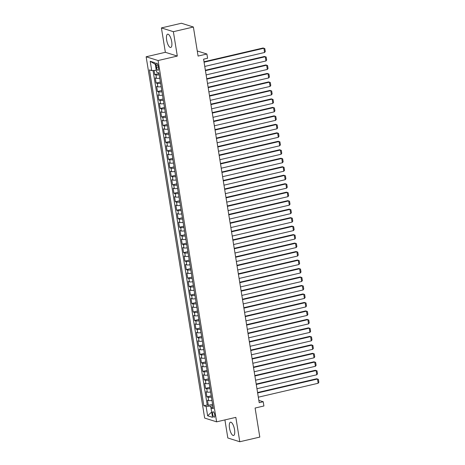 <?xml version="1.0" encoding="UTF-8"?>
<svg xmlns="http://www.w3.org/2000/svg" width="465" height="465" viewBox="0 0 465 465"><rect width="100%" height="100%" fill="white"/><g stroke="black" fill="none" stroke-linecap="round" stroke-linejoin="round"><path stroke-width="0.7" d="M234.54 429.637A6.818 2.319 -103.1 0 0 230.471 422.197A6.818 2.319 -103.1 0 0 229.501 428.044A6.818 2.319 -103.1 0 0 233.57 435.484A6.818 2.319 -103.1 0 0 234.54 429.637M171.695 41.617A6.818 2.319 -103.1 0 0 167.627 34.183A6.818 2.319 -103.1 0 0 166.656 40.031A6.818 2.319 -103.1 0 0 170.725 47.465A6.818 2.319 -103.1 0 0 171.695 41.617M214.708 414.803A2.796 0.953 -103.1 0 0 213.04 411.752A2.796 0.953 -103.1 0 0 212.644 414.152A2.796 0.953 -103.1 0 0 214.313 417.204A2.796 0.953 -103.1 0 0 214.708 414.803M224.903 419.912L227.827 437.984L239.783 441.75L259.801 437.083L255.099 408.038L263.905 405.986L263.219 401.743L258.842 400.365M146.144 56.777L204.658 418.076L216.614 421.842L158.1 60.543L146.144 56.777L165.36 52.301L177.316 56.067L173.369 31.684L161.407 27.917L165.36 52.301M161.407 27.917L181.431 23.25L193.388 27.017L198.09 56.067L206.896 54.01L197.265 50.976M173.369 31.684L193.388 27.017M154.066 70.43L154.735 74.54L159.007 73.546M159.762 78.201A3.499 0.651 170.8 0 1 156.461 78.306L155.281 77.934L156.106 83.02L160.384 82.026M161.134 86.682A3.499 0.651 -9.2 0 1 157.833 86.786L156.653 86.414L157.478 91.506L161.756 90.506M162.512 95.162A3.499 0.651 -9.2 0 1 159.21 95.267L158.03 94.895L158.856 99.987L163.128 98.987M163.883 103.643A3.499 0.651 -9.2 0 1 160.582 103.747L159.402 103.375L160.227 108.467L164.505 107.467M165.255 112.123A3.499 0.651 -9.2 0 1 161.954 112.228L160.774 111.862L161.599 116.948L165.877 115.954M166.633 120.609A3.499 0.651 -9.2 0 1 163.331 120.714L162.151 120.342L162.977 125.428L167.249 124.434M168.005 129.09A3.499 0.651 -9.2 0 1 164.703 129.194L163.523 128.822L164.348 133.908L168.626 132.914M169.376 137.57A3.499 0.651 -9.2 0 1 166.075 137.675L164.895 137.303L165.72 142.389L169.998 141.395M170.754 146.051A3.499 0.651 -9.2 0 1 167.452 146.155L166.272 145.783L167.098 150.875L171.37 149.875M172.126 154.531A3.499 0.651 -9.2 0 1 168.824 154.636L167.644 154.264L168.47 159.356L172.748 158.356M173.497 163.012A3.499 0.651 -9.2 0 1 170.196 163.116L169.016 162.744L169.841 167.836L174.119 166.836M174.875 171.492A3.499 0.651 -9.2 0 1 171.573 171.597L170.393 171.225L171.219 176.316L175.491 175.322M176.247 179.972A3.499 0.651 -9.2 0 1 172.945 180.083L171.765 179.711L172.591 184.797L176.869 183.803M177.618 188.459A3.499 0.651 -9.2 0 1 174.317 188.563L173.137 188.191L173.962 193.277L178.24 192.283M178.996 196.939A3.499 0.651 -9.2 0 1 175.694 197.044L174.515 196.672L175.34 201.758L179.612 200.764M180.368 205.42A3.499 0.651 -9.2 0 1 177.066 205.524L175.886 205.152L176.712 210.244L180.99 209.244M181.739 213.9A3.499 0.651 -9.2 0 1 178.438 214.005L177.258 213.633L178.083 218.724L182.361 217.725M183.117 222.38A3.499 0.651 -9.2 0 1 179.816 222.485L178.636 222.113L179.461 227.205L183.733 226.205M184.489 230.861A3.499 0.651 -9.2 0 1 181.187 230.966L180.007 230.594L180.833 235.685L185.111 234.691M185.861 239.341A3.499 0.651 -9.2 0 1 182.559 239.452L181.379 239.08L182.204 244.166L186.482 243.172M187.238 247.828A3.499 0.651 -9.2 0 1 183.937 247.932L182.757 247.56L183.582 252.646L187.854 251.652M188.61 256.308A3.499 0.651 -9.2 0 1 185.308 256.413L184.128 256.041L184.954 261.127L189.232 260.133M189.982 264.788A3.499 0.651 -9.2 0 1 186.68 264.893L185.5 264.521L186.326 269.613L190.604 268.613M191.359 273.269A3.499 0.651 -9.2 0 1 188.058 273.374L186.878 273.002L187.703 278.093L191.975 277.094M192.731 281.749A3.499 0.651 -9.2 0 1 189.429 281.854L188.249 281.482L189.075 286.574L193.353 285.574M194.103 290.23A3.499 0.651 -9.2 0 1 190.801 290.334L189.621 289.962L190.447 295.054L194.725 294.06M195.48 298.71A3.499 0.651 -9.2 0 1 192.179 298.821L190.999 298.449L191.824 303.535L196.096 302.541M196.852 307.196A3.499 0.651 -9.2 0 1 193.55 307.301L192.37 306.929L193.196 312.015L197.474 311.021M198.224 315.677A3.499 0.651 -9.2 0 1 194.922 315.781L193.742 315.41L194.568 320.495L198.846 319.502M199.601 324.157A3.499 0.651 -9.2 0 1 196.3 324.262L195.12 323.89L195.945 328.982L200.217 327.982M200.973 332.638A3.499 0.651 -9.2 0 1 197.672 332.742L196.492 332.37L197.317 337.462L201.595 336.462M202.345 341.118A3.499 0.651 -9.2 0 1 199.043 341.223L197.863 340.851L198.689 345.943L202.967 344.943M203.722 349.599A3.499 0.651 -9.2 0 1 200.421 349.703L199.241 349.331L200.06 354.423L204.338 353.429M205.094 358.079A3.499 0.651 -9.2 0 1 201.793 358.19L200.613 357.818L201.438 362.903L205.716 361.91M206.466 366.565A3.499 0.651 -9.2 0 1 203.164 366.67L201.984 366.298L202.81 371.384L207.088 370.39M207.843 375.046A3.499 0.651 -9.2 0 1 204.542 375.15L203.362 374.778L204.181 379.864L208.46 378.87M209.215 383.526A3.499 0.651 -9.2 0 1 205.914 383.631L204.734 383.259L205.559 388.351L209.837 387.351M210.587 392.007A3.499 0.651 -9.2 0 1 207.285 392.111L206.105 391.739L206.931 396.831L211.209 395.831M206.896 54.01L207.588 58.253L203.583 59.189L259.214 402.678L263.219 401.743M156.205 65.501L156.507 67.367A2.709 0.924 -103.1 0 0 158.123 70.32A2.709 0.924 -103.1 0 0 158.507 67.995L158.205 66.129A2.709 0.924 -103.1 0 0 156.589 63.176A2.709 0.924 -103.1 0 0 156.205 65.501L157.966 65.088M212.993 406.846L211.034 408.014L213.296 408.723L158.896 72.866L156.635 72.156L155.124 62.827L150.212 61.275L151.724 70.61L149.463 69.895L203.862 405.753L206.123 406.468L210.616 406.125L211.697 412.1M211.034 408.014L212.546 417.343L207.634 415.797L206.123 406.468M159.216 74.807A3.499 0.651 170.8 0 1 155.915 74.912L154.735 74.54M153.049 70.506L207.221 404.969L208.303 405.311L212.581 404.312M211.964 400.487A3.499 0.651 -9.2 0 1 208.663 400.592L207.483 400.22L208.303 405.311M211.412 397.098A3.499 0.651 170.8 0 1 208.111 397.203L206.931 396.831M210.041 388.612A3.499 0.651 170.8 0 1 206.739 388.717L205.559 388.351M208.663 380.132A3.499 0.651 170.8 0 1 205.361 380.236L204.181 379.864M207.291 371.651A3.499 0.651 170.8 0 1 203.99 371.756L202.81 371.384M205.919 363.171A3.499 0.651 170.8 0 1 202.618 363.275L201.438 362.903M204.542 354.69A3.499 0.651 170.8 0 1 201.24 354.795L200.06 354.423M203.17 346.21A3.499 0.651 170.8 0 1 199.869 346.315L198.689 345.943M201.798 337.73A3.499 0.651 170.8 0 1 198.497 337.834L197.317 337.462M200.421 329.243A3.499 0.651 170.8 0 1 197.119 329.348L195.945 328.982M199.049 320.763A3.499 0.651 170.8 0 1 195.748 320.867L194.568 320.495M197.677 312.282A3.499 0.651 170.8 0 1 194.376 312.387L193.196 312.015M196.3 303.802A3.499 0.651 170.8 0 1 192.998 303.907L191.824 303.535M194.928 295.322A3.499 0.651 170.8 0 1 191.627 295.426L190.447 295.054M193.556 286.841A3.499 0.651 170.8 0 1 190.255 286.946L189.075 286.574M192.179 278.361A3.499 0.651 170.8 0 1 188.877 278.465L187.703 278.093M190.807 269.874A3.499 0.651 170.8 0 1 187.505 269.979L186.326 269.613M189.435 261.394A3.499 0.651 170.8 0 1 186.134 261.499L184.954 261.127M188.058 252.914A3.499 0.651 170.8 0 1 184.756 253.018L183.582 252.646M186.686 244.433A3.499 0.651 170.8 0 1 183.384 244.538L182.204 244.166M185.314 235.953A3.499 0.651 170.8 0 1 182.013 236.057L180.833 235.685M183.937 227.472A3.499 0.651 170.8 0 1 180.635 227.577L179.461 227.205M182.565 218.992A3.499 0.651 170.8 0 1 179.263 219.096L178.083 218.724M181.193 210.506A3.499 0.651 170.8 0 1 177.892 210.61L176.712 210.244M179.816 202.025A3.499 0.651 170.8 0 1 176.52 202.13L175.34 201.758M178.444 193.545A3.499 0.651 170.8 0 1 175.142 193.649L173.962 193.277M177.072 185.064A3.499 0.651 170.8 0 1 173.77 185.169L172.591 184.797M175.694 176.584A3.499 0.651 170.8 0 1 172.399 176.688L171.219 176.316M174.323 168.103A3.499 0.651 170.8 0 1 171.021 168.208L169.841 167.836M172.951 159.623A3.499 0.651 170.8 0 1 169.649 159.728L168.47 159.356M171.573 151.137A3.499 0.651 170.8 0 1 168.278 151.241L167.098 150.875M170.202 142.656A3.499 0.651 170.8 0 1 166.9 142.761L165.72 142.389M168.83 134.176A3.499 0.651 170.8 0 1 165.528 134.28L164.348 133.908M167.458 125.695A3.499 0.651 170.8 0 1 164.157 125.8L162.977 125.428M166.081 117.215A3.499 0.651 170.8 0 1 162.779 117.32L161.599 116.948M164.709 108.734A3.499 0.651 170.8 0 1 161.407 108.839L160.227 108.467M163.337 100.254A3.499 0.651 170.8 0 1 160.036 100.359L158.856 99.987M161.959 91.768A3.499 0.651 170.8 0 1 158.658 91.872L157.478 91.506M160.588 83.287A3.499 0.651 170.8 0 1 157.286 83.392L156.106 83.02M155.374 64.368L156.223 70.267L151.724 70.61M177.316 56.067L158.1 60.543M239.783 441.75L235.836 417.367L216.614 421.842M211.685 412.037L207.634 415.797M212.796 405.62L210.616 406.125M207.221 404.969L203.862 405.753M155.258 64.333L150.212 61.275M204.071 62.188L263.905 48.25L263.097 47.994L204.001 61.764M204.757 66.431L264.591 52.487L263.905 48.25L264.806 48.563L265.288 51.534L264.591 52.487M205.443 70.668L265.277 56.73L264.469 56.474L205.373 70.244M206.129 74.912L265.963 60.967L265.277 56.73L266.178 57.044L266.66 60.014L265.963 60.967M206.815 79.155L266.648 65.21L265.841 64.955L206.745 78.725M207.5 83.392L267.34 69.448L266.648 65.21L267.549 65.524L268.032 68.495L267.34 69.448M208.192 87.635L268.026 73.691L267.218 73.435L208.122 87.205M208.878 91.872L268.712 77.934L268.026 73.691L268.927 74.011L269.409 76.975L268.712 77.934M209.564 96.116L269.398 82.171L268.59 81.916L209.494 95.685M210.25 100.353L270.084 86.414L269.398 82.171L270.299 82.491L270.781 85.455L270.084 86.414M210.936 104.596L270.769 90.652L269.962 90.402L210.866 104.172M211.621 108.839L271.455 94.895L270.769 90.652L271.67 90.971L272.153 93.942L271.455 94.895M212.313 113.076L272.147 99.132L271.339 98.882L212.243 112.652M212.999 117.32L272.833 103.375L272.147 99.132L273.048 99.452L273.525 102.422L272.833 103.375M213.685 121.557L273.519 107.618L272.711 107.363L213.615 121.133M214.371 125.8L274.205 111.856L273.519 107.618L274.42 107.932L274.902 110.903L274.205 111.856M215.057 130.037L274.891 116.099L274.083 115.843L214.987 129.613M215.743 134.28L275.576 120.336L274.891 116.099L275.792 116.413L276.274 119.383L275.576 120.336M216.434 138.524L276.268 124.579L275.46 124.324L216.365 138.093M217.12 142.761L276.954 128.817L276.268 124.579L277.169 124.893L277.646 127.863L276.954 128.817M217.806 147.004L277.64 133.06L276.832 132.804L217.736 146.574M218.492 151.241L278.326 137.303L277.64 133.06L278.541 133.379L279.023 136.344L278.326 137.303M219.178 155.484L279.012 141.54L278.204 141.284L219.108 155.054M219.864 159.722L279.697 145.783L279.012 141.54L279.913 141.86L280.395 144.824L279.697 145.783M220.55 163.965L280.389 150.021L279.581 149.771L220.486 163.541M221.241 168.208L281.075 154.264L280.389 150.021L281.29 150.34L281.767 153.311L281.075 154.264M221.927 172.445L281.761 158.501L280.953 158.251L221.857 172.021M222.613 176.688L282.447 162.744L281.761 158.501L282.662 158.821L283.144 161.791L282.447 162.744M223.299 180.926L283.133 166.987L282.325 166.732L223.229 180.501M223.985 185.169L283.819 171.225L283.133 166.987L284.034 167.301L284.516 170.271L283.819 171.225M224.671 189.406L284.51 175.468L283.702 175.212L224.607 188.982M225.362 193.649L285.196 179.705L284.51 175.468L285.411 175.782L285.888 178.752L285.196 179.705M226.048 197.892L285.882 183.948L285.074 183.692L225.978 197.462M226.734 202.13L286.568 188.186L285.882 183.948L286.783 184.262L287.265 187.232L286.568 188.186M227.42 206.373L287.254 192.429L286.446 192.173L227.35 205.943M228.106 210.61L287.94 196.672L287.254 192.429L288.155 192.748L288.637 195.713L287.94 196.672M228.792 214.853L288.631 200.909L287.823 200.653L228.728 214.423M229.483 219.091L289.317 205.152L288.631 200.909L289.532 201.229L290.009 204.193L289.317 205.152M230.169 223.334L290.003 209.39L289.195 209.14L230.099 222.909M230.855 227.577L290.689 213.633L290.003 209.39L290.904 209.709L291.386 212.679L290.689 213.633M231.541 231.814L291.375 217.87L290.567 217.62L231.471 231.39M232.227 236.057L292.061 222.113L291.375 217.87L292.276 218.19L292.758 221.16L292.061 222.113M232.913 240.295L292.752 226.356L291.944 226.1L232.849 239.87M233.604 244.538L293.438 230.594L292.752 226.356L293.653 226.67L294.13 229.64L293.438 230.594M234.29 248.775L294.124 234.837L293.316 234.581L234.221 248.351M234.976 253.018L294.81 239.074L294.124 234.837L295.025 235.151L295.507 238.121L294.81 239.074M235.662 257.261L295.496 243.317L294.688 243.061L235.592 256.831M236.348 261.499L296.182 247.554L295.496 243.317L296.397 243.631L296.879 246.601L296.182 247.554M237.034 265.742L296.873 251.798L296.066 251.542L236.97 265.312M237.725 269.979L297.559 256.041L296.873 251.798L297.774 252.117L298.251 255.082L297.559 256.041M238.411 274.222L298.245 260.278L297.437 260.022L238.342 273.792M239.097 278.459L298.931 264.521L298.245 260.278L299.146 260.598L299.629 263.562L298.931 264.521M239.783 282.703L299.617 268.758L298.809 268.503L239.713 282.278M240.469 286.94L300.303 273.002L299.617 268.758L300.518 269.078L301 272.048L300.303 273.002M241.155 291.183L300.995 277.239L300.187 276.989L241.091 290.759M241.847 295.426L301.68 281.482L300.995 277.239L301.895 277.559L302.372 280.529L301.68 281.482M242.532 299.663L302.366 285.725L301.558 285.469L242.463 299.239M243.218 303.907L303.052 289.962L302.366 285.725L303.267 286.039L303.75 289.009L303.052 289.962M243.904 308.144L303.738 294.206L302.93 293.95L243.834 307.72M244.59 312.387L304.424 298.443L303.738 294.206L304.639 294.519L305.121 297.49L304.424 298.443M245.276 316.624L305.116 302.686L304.308 302.43L245.212 316.2M245.968 320.867L305.801 306.923L305.116 302.686L306.017 303L306.493 305.97L305.801 306.923M246.653 325.111L306.487 311.166L305.679 310.911L246.584 324.68M247.339 329.348L307.173 315.41L306.487 311.166L307.388 311.486L307.871 314.45L307.173 315.41M248.025 333.591L307.859 319.647L307.051 319.391L247.955 333.161M248.711 337.828L308.545 323.89L307.859 319.647L308.76 319.967L309.242 322.931L308.545 323.89M249.397 342.071L309.237 328.127L308.429 327.872L249.333 341.647M250.089 346.309L309.923 332.37L309.237 328.127L310.138 328.447L310.614 331.417L309.923 332.37M250.775 350.552L310.608 336.608L309.8 336.358L250.705 350.128M251.46 354.795L311.294 340.851L310.608 336.608L311.509 336.927L311.992 339.898L311.294 340.851M252.146 359.032L311.98 345.094L311.172 344.838L252.077 358.608M252.832 363.275L312.666 349.331L311.98 345.094L312.881 345.408L313.364 348.378L312.666 349.331M253.518 367.513L313.358 353.574L312.55 353.319L253.454 367.088M254.21 371.756L314.044 357.812L313.358 353.574L314.259 353.888L314.735 356.858L314.044 357.812M254.896 375.993L314.729 362.055L313.922 361.799L254.826 375.569M255.581 380.236L315.415 366.292L314.729 362.055L315.63 362.369L316.113 365.339L315.415 366.292M256.267 384.479L316.101 370.535L315.293 370.279L256.198 384.049M256.953 388.717L316.787 374.778L316.101 370.535L317.002 370.855L317.485 373.819L316.787 374.778M257.639 392.96L317.479 379.016L316.671 378.76L257.569 392.53M258.331 397.197L318.165 383.259L317.479 379.016L318.38 379.335L318.856 382.3L318.165 383.259M156.461 78.306L155.915 74.912M208.663 400.592L208.111 397.203M207.285 392.111L206.739 388.717M205.914 383.631L205.361 380.236M204.542 375.15L203.99 371.756M203.164 366.67L202.618 363.275M201.793 358.19L201.24 354.795M200.421 349.703L199.869 346.315M199.043 341.223L198.497 337.834M197.672 332.742L197.119 329.348M196.3 324.262L195.748 320.867M194.922 315.781L194.376 312.387M193.55 307.301L192.998 303.907M192.179 298.821L191.627 295.426M190.801 290.334L190.255 286.946M189.429 281.854L188.877 278.465M188.058 273.374L187.505 269.979M186.68 264.893L186.134 261.499M185.308 256.413L184.756 253.018M183.937 247.932L183.384 244.538M182.559 239.452L182.013 236.057M181.187 230.966L180.635 227.577M179.816 222.485L179.263 219.096M178.438 214.005L177.892 210.61M177.066 205.524L176.52 202.13M175.694 197.044L175.142 193.649M174.317 188.563L173.77 185.169M172.945 180.083L172.399 176.688M171.573 171.597L171.021 168.208M170.196 163.116L169.649 159.728M168.824 154.636L168.278 151.241M167.452 146.155L166.9 142.761M166.075 137.675L165.528 134.28M164.703 129.194L164.157 125.8M163.331 120.714L162.779 117.32M161.954 112.228L161.407 108.839M160.582 103.747L160.036 100.359M159.21 95.267L158.658 91.872M157.833 86.786L157.286 83.392M158.338 66.937L156.507 67.367"/></g></svg>
